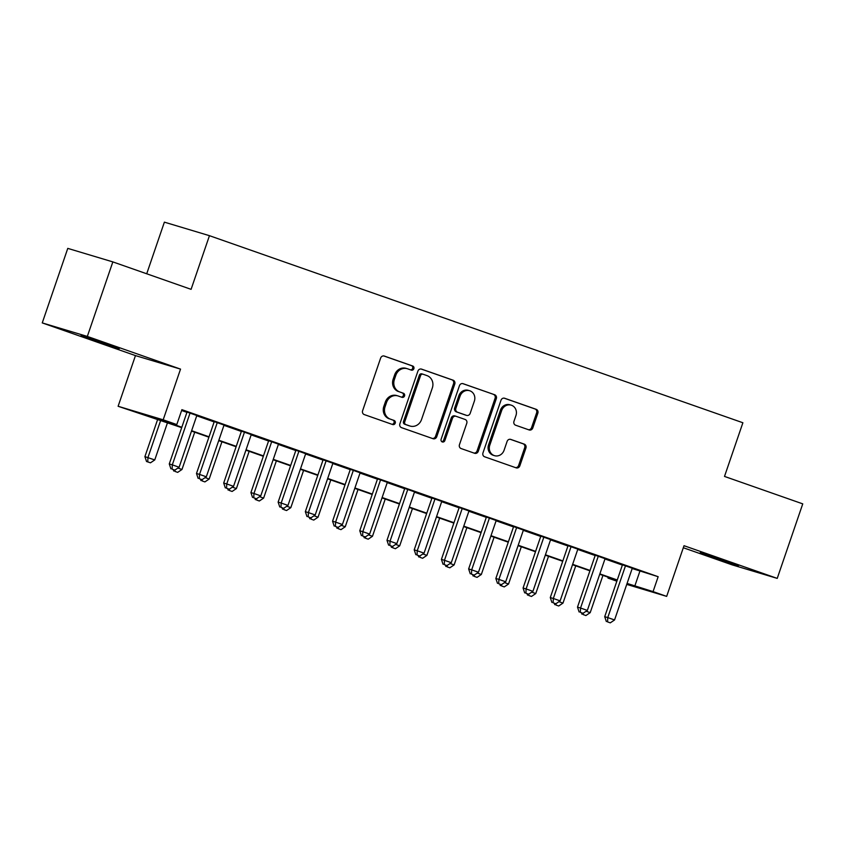 <?xml version="1.0" encoding="UTF-8"?>
<svg xmlns="http://www.w3.org/2000/svg" width="845" height="845" viewBox="0 0 845 845"><rect width="100%" height="100%" fill="white"/><g stroke="black" fill="none" stroke-linecap="round" stroke-linejoin="round"><path stroke-width="1.27" d="M413.87 368.716A2.165 1.986 106.7 0 0 412.709 366.012L384.317 356.062A3.095 2.831 106.7 0 0 380.651 358.048L362.611 410.723A3.095 2.831 106.7 0 0 364.279 414.578L392.661 424.539A2.165 1.986 106.7 0 0 395.238 423.144A2.165 1.986 106.7 0 0 394.066 420.44L390.39 419.152A9.897 9.063 106.7 0 1 385.056 406.794L386.556 402.4A9.897 9.063 106.7 0 1 397.953 395.914A9.897 9.063 106.7 0 1 398.312 396.03L401.988 397.319A2.165 1.986 106.7 0 0 404.554 395.935A2.165 1.986 106.7 0 0 403.382 393.231L399.717 391.943A9.897 9.063 106.7 0 1 394.372 379.574L395.872 375.191A9.897 9.063 106.7 0 1 407.269 368.705A9.897 9.063 106.7 0 1 407.628 368.821L411.304 370.11A2.165 1.986 106.7 0 0 413.87 368.716M410.533 369.835A2.165 1.986 106.7 0 0 411.483 365.642L383.788 355.935M391.9 424.264A2.165 1.986 106.7 0 0 392.851 420.071L390.39 419.152M401.217 397.055A2.165 1.986 106.7 0 0 402.167 392.862L399.717 391.943M727.112 561.566L700.23 552.693L729.647 563.066L738.403 565.759L727.112 561.566M107.959 344.411L81.078 335.539L110.494 345.911L119.251 348.605L107.959 344.411M529.128 429.947A3.095 2.831 106.7 0 0 532.794 427.961L537.853 413.184A3.095 2.831 106.7 0 0 536.184 409.318L504.666 398.27A3.095 2.831 106.7 0 0 500.99 400.255L482.96 452.931A3.095 2.831 106.7 0 0 484.629 456.786L516.147 467.845A3.095 2.831 106.7 0 0 519.823 465.859L525.939 448.008A3.095 2.831 106.7 0 0 524.27 444.143L510.771 439.411A3.095 2.831 106.7 0 0 507.106 441.396L504.074 450.248A8.27 7.573 106.7 0 1 494.547 455.677A8.27 7.573 106.7 0 1 489.783 445.241L501.655 410.564A8.27 7.573 106.7 0 1 511.172 405.146A8.27 7.573 106.7 0 1 515.946 415.582L513.961 421.359A3.095 2.831 106.7 0 0 515.63 425.215L529.128 429.947M632.176 568.516L658.16 576.702L653.058 591.606L666.663 596.38L626.736 584.402M112.839 261.897L87.32 336.426L42.25 322.906L67.769 248.377L112.839 261.897L191.086 289.339L209.454 235.681L742.882 422.753L724.503 476.422L802.75 503.863L777.231 578.392L684.017 545.701L666.663 596.38M42.25 322.906L135.464 355.597L180.534 369.117L87.32 336.426M180.534 369.117L163.18 419.807L176.785 424.57L158.522 419.088L181.823 427.264M658.16 576.702L181.897 409.667L176.785 424.57M454.779 384.042A3.095 2.831 106.7 0 0 453.11 380.187L421.581 369.128A3.095 2.831 106.7 0 0 417.916 371.113L399.875 423.789A3.095 2.831 106.7 0 0 401.544 427.654L433.073 438.713A3.095 2.831 106.7 0 0 436.738 436.717L454.779 384.042L453.564 383.683A3.095 2.831 106.7 0 0 451.885 379.817L421.053 369.001M463.123 383.693L494.652 394.752A3.095 2.831 106.7 0 1 496.321 398.618L478.281 451.283A3.095 2.831 106.7 0 1 474.605 453.279L461.116 448.547A3.095 2.831 106.7 0 1 459.448 444.681L466.767 423.324A3.095 2.831 106.7 0 0 465.099 419.458L456.142 416.321A3.095 2.831 106.7 0 0 452.476 418.307L444.861 440.551A2.165 1.986 106.7 0 1 442.368 441.967A2.165 1.986 106.7 0 1 441.122 439.242L459.448 385.69A3.095 2.831 106.7 0 1 463.123 383.693L462.902 383.63M683.32 547.74L732.161 564.872L777.231 578.392M196.832 415.508L187.03 412.075M224.041 425.056L214.239 421.613M251.261 434.594L241.459 431.161M278.47 444.143L268.668 440.699M305.689 453.691L295.887 450.248M332.909 463.229L323.107 459.796M360.118 472.777L350.316 469.334M387.337 482.326L377.535 478.883M414.546 491.864L404.744 488.431M441.766 501.412L431.964 497.969M468.986 510.961L459.184 507.518M496.195 520.499L486.393 517.066M523.414 530.047L513.612 526.604M550.634 539.596L540.832 536.153M577.843 549.134L568.041 545.701M605.062 558.682L595.26 555.239M181.612 410.49L186.925 412.36M196.727 415.793L214.144 421.908M223.946 425.341L241.353 431.446M251.155 434.89L268.573 440.995M278.375 444.428L295.792 450.543M305.594 453.976L323.001 460.081M332.803 463.525L350.221 469.63M360.023 473.063L377.43 479.178M387.242 482.611L404.649 488.716M414.451 492.16L431.869 498.265M441.671 501.698L459.078 507.803M468.88 511.246L486.297 517.351M496.099 520.795L513.517 526.9M523.319 530.333L540.726 536.438M550.528 539.881L567.946 545.986M577.748 549.43L595.155 555.535M604.957 558.967L622.374 565.073M632.271 568.231L622.469 564.787M209.454 235.681L164.384 222.15L146.713 273.78M616.861 581.191L607.988 578.086L616.998 580.79M608.273 577.262L607.988 578.086M181.696 427.654L118.11 406.276L163.18 419.807M135.464 355.597L118.11 406.276M627.074 583.42L653.058 591.606M191.625 430.707L209.042 436.812M218.844 440.245L236.251 446.35M246.053 449.793L263.471 455.899M273.273 459.342L290.68 465.447M300.493 468.88L317.9 474.985M327.702 478.428L345.119 484.534M354.921 487.977L372.328 494.082M382.13 497.515L399.548 503.62M409.35 507.063L426.767 513.168M436.569 516.612L453.976 522.717M463.778 526.15L481.196 532.255M490.998 535.698L508.405 541.803M518.207 545.247L535.624 551.352M545.426 554.785L562.844 560.89M572.646 564.333L590.053 570.438M599.855 573.882L617.272 579.987M617.135 580.367L599.728 574.262M589.926 570.829L572.509 564.713M562.707 561.281L545.289 555.176M535.487 551.732L518.08 545.627M508.278 542.194L490.861 536.079M481.058 532.646L463.651 526.541M453.849 523.097L436.432 516.992M426.63 513.559L409.212 507.444M399.41 504.011L382.003 497.906M372.201 494.462L354.784 488.357M344.982 484.924L327.575 478.809M317.773 475.376L300.355 469.271M290.553 465.827L273.136 459.722M263.334 456.289L245.927 450.174M236.125 446.741L218.707 440.636M208.905 437.192L191.498 431.087M639.887 571.22L634.785 586.124M407.269 368.705L406.044 368.336A9.897 9.063 106.7 0 0 394.657 374.821L395.872 375.191M398.491 391.573A9.897 9.063 106.7 0 1 393.147 379.215L394.657 374.821M397.953 395.914L396.727 395.555A9.897 9.063 106.7 0 0 385.341 402.04L386.556 402.4M389.175 418.782A9.897 9.063 106.7 0 1 383.831 406.424L385.341 402.04M432.386 438.47A3.095 2.831 106.7 0 0 435.524 436.358L453.564 383.683M423.123 374.25A2.165 1.986 106.7 0 0 420.546 375.645L404.723 421.887A2.165 1.986 106.7 0 0 405.885 424.591L409.762 425.943A9.897 9.063 106.7 0 0 410.121 426.06A9.897 9.063 106.7 0 0 421.518 419.574L432.334 387.971A9.897 9.063 106.7 0 0 427 375.613L423.123 374.25M422.965 374.208L421.908 373.891A2.165 1.986 106.7 0 0 419.331 375.286L420.546 375.645M410.121 426.06L408.906 425.7A9.897 9.063 106.7 0 1 408.547 425.584L404.67 424.222A2.165 1.986 106.7 0 1 403.498 421.518L419.331 375.286M462.595 383.567L494.652 394.752M473.929 453.036A3.095 2.831 106.7 0 0 477.066 450.924L495.096 398.248A3.095 2.831 106.7 0 0 493.427 394.383M455.92 416.247L454.927 415.951A3.095 2.831 106.7 0 0 451.251 417.948L443.636 440.182L444.861 440.551M441.787 441.671A2.165 1.986 106.7 0 0 443.636 440.182M474.351 401.153A8.27 7.573 106.7 0 0 469.588 390.717A8.27 7.573 106.7 0 0 460.06 396.147L455.877 408.357A3.095 2.831 106.7 0 0 457.546 412.223L466.493 415.36A3.095 2.831 106.7 0 0 470.169 413.374L474.351 401.153M469.588 390.717L468.362 390.358A8.27 7.573 106.7 0 0 458.846 395.777L460.06 396.147M465.51 415.064A3.095 2.831 106.7 0 1 465.278 414.99L456.332 411.853A3.095 2.831 106.7 0 1 454.663 407.998L458.846 395.777M511.172 405.146L509.957 404.776A8.27 7.573 106.7 0 0 500.43 410.195L501.655 410.564M494.547 455.677L493.332 455.307A8.27 7.573 106.7 0 1 488.558 444.871L500.43 410.195M515.471 467.602A3.095 2.831 106.7 0 0 518.608 465.489L524.713 447.639A3.095 2.831 106.7 0 0 523.044 443.773L510.243 439.284M528.442 429.714A3.095 2.831 106.7 0 0 531.579 427.591L536.638 412.814A3.095 2.831 106.7 0 0 534.969 408.959L504.127 398.143M157.709 419.236L144.907 456.627L154.751 459.933L167.511 422.68M160.708 420.292L147.949 457.546L147.748 461.866L146.534 461.497L150.473 462.817L147.748 461.866M154.751 459.933L150.473 462.817M146.534 461.497L144.907 456.627M187.072 411.927L169.264 463.947L172.306 464.856L190.072 412.983M172.116 469.176L174.831 470.126L172.116 469.176L172.306 464.856L179.119 467.243L196.874 415.37M169.264 463.947L170.891 468.806M174.831 470.126L179.119 467.243M177.915 468.056L181.971 469.482L194.72 432.217M174.968 471.404L177.682 472.366L174.968 471.404L175.031 470M181.971 469.482L177.682 472.366M173.743 471.045L173.278 469.64M205.124 477.605L209.18 479.02L221.939 441.766M202.177 480.953L204.902 481.903L202.177 480.953L202.24 479.537M209.18 479.02L204.902 481.903M200.962 480.583L200.497 479.189M232.343 487.142L236.399 488.568L249.159 451.314M229.396 490.501L232.121 491.452L229.396 490.501L229.46 489.086M236.399 488.568L232.121 491.452M228.182 490.132L227.706 488.737M259.552 496.691L263.619 498.117L276.368 460.852M256.605 500.039L259.33 501L256.605 500.039L256.679 498.634M263.619 498.117L259.33 501M255.391 499.68L254.926 498.275M214.292 421.475L196.484 473.485L199.526 474.404L217.292 422.532M199.325 478.724L202.05 479.675L199.325 478.724L199.526 474.404L206.328 476.791L224.094 424.919M196.484 473.485L198.11 478.354M202.05 479.675L206.328 476.791M241.501 431.024L223.693 483.034L226.745 483.942L244.501 432.07M226.544 488.262L229.259 489.223L226.544 488.262L226.745 483.942L233.547 486.329L251.303 434.457M223.693 483.034L225.319 487.903M229.259 489.223L233.547 486.329M268.721 440.562L250.912 492.582L253.954 493.491L271.72 441.618M253.753 497.811L256.479 498.761L253.753 497.811L253.954 493.491L260.756 495.878L278.523 444.005M250.912 492.582L252.539 497.441M256.479 498.761L260.756 495.878M295.94 450.11L278.132 502.12L281.174 503.039L298.929 451.167M280.973 507.359L283.698 508.31L280.973 507.359L281.174 503.039L287.976 505.426L305.742 453.554M278.132 502.12L279.758 506.989M283.698 508.31L287.976 505.426M286.772 506.239L290.828 507.655L303.587 470.401M283.825 509.588L286.55 510.538L283.825 509.588L283.888 508.172M290.828 507.655L286.55 510.538M282.61 509.218L282.145 507.824M323.149 459.659L305.341 511.669L308.393 512.577L326.149 460.705M308.193 516.897L310.907 517.858L308.193 516.897L308.393 512.577L315.196 514.964L332.951 463.092M305.341 511.669L306.967 516.538M310.907 517.858L315.196 514.964M313.991 515.777L318.047 517.203L330.796 479.949M311.044 519.136L313.759 520.087L311.044 519.136L311.108 517.721M318.047 517.203L313.759 520.087M309.819 518.767L309.354 517.372M350.369 469.197L332.56 521.217L335.602 522.125L353.368 470.253M335.402 526.446L338.127 527.396L335.402 526.446L335.602 522.125L342.405 524.513L360.171 472.64M332.56 521.217L334.187 526.076M338.127 527.396L342.405 524.513M341.2 525.326L345.256 526.752L358.016 489.487M338.253 528.674L340.979 529.635L338.253 528.674L338.317 527.269M345.256 526.752L340.979 529.635M337.039 528.315L336.574 526.91M377.578 478.745L359.769 530.755L362.822 531.674L380.577 479.802M362.621 535.994L365.346 536.945L362.621 535.994L362.822 531.674L369.624 534.061L387.38 482.189M359.769 530.755L361.406 535.624M365.346 536.945L369.624 534.061M368.42 534.874L372.476 536.29L385.236 499.036M365.473 538.223L368.198 539.173L365.473 538.223L365.536 536.807M372.476 536.29L368.198 539.173M364.258 537.853L363.783 536.459M404.797 488.294L386.989 540.304L390.031 541.212L407.797 489.339M389.83 545.532L392.555 546.493L389.83 545.532L390.031 541.212L396.833 543.599L414.599 491.727M386.989 540.304L388.615 545.173M392.555 546.493L396.833 543.599M395.64 544.412L399.696 545.838L412.445 508.584M392.693 547.771L395.407 548.722L392.693 547.771L392.756 546.356M399.696 545.838L395.407 548.722M391.467 547.402L391.003 546.007M432.017 497.832L414.208 549.852L417.25 550.76L435.006 498.888M417.05 555.08L419.775 556.031L417.05 555.08L417.25 550.76L424.053 553.148L441.819 501.275M414.208 549.852L415.835 554.711M419.775 556.031L424.053 553.148M422.849 553.961L426.905 555.387L439.664 518.122M419.902 557.309L422.627 558.27L419.902 557.309L419.965 555.904M426.905 555.387L422.627 558.27M418.687 556.95L418.222 555.545M459.226 507.38L441.417 559.39L444.47 560.309L462.226 508.436M444.269 564.629L446.984 565.58L444.269 564.629L444.47 560.309L451.272 562.696L469.028 510.824M441.417 559.39L443.044 564.259M446.984 565.58L451.272 562.696M450.068 563.499L454.124 564.925L466.873 527.671M447.121 566.858L449.836 567.808L447.121 566.858L447.185 565.442M454.124 564.925L449.836 567.808M445.896 566.488L445.431 565.094M486.445 516.929L468.637 568.938L471.679 569.847L489.445 517.974M471.478 574.167L474.203 575.128L471.478 574.167L471.679 569.847L478.481 572.234L496.247 520.362M468.637 568.938L470.264 573.808M474.203 575.128L478.481 572.234M477.277 573.047L481.333 574.473L494.093 537.219M474.33 576.406L477.055 577.357L474.33 576.406L474.404 574.991M481.333 574.473L477.055 577.357M473.115 576.036L472.651 574.642M513.654 526.467L495.846 578.487L498.899 579.395L516.654 527.523M498.698 583.715L501.423 584.666L498.698 583.715L498.899 579.395L505.701 581.782L523.456 529.91M495.846 578.487L497.483 583.346M501.423 584.666L505.701 581.782M504.497 582.596L508.553 584.011L521.312 546.757M501.55 585.944L504.275 586.905L501.55 585.944L501.613 584.539M508.553 584.011L504.275 586.905M500.335 585.585L499.86 584.18M540.874 536.015L523.066 588.025L526.108 588.944L543.874 537.071M525.917 593.253L528.632 594.215L525.917 593.253L526.108 588.944L532.92 591.331L550.676 539.459M523.066 588.025L524.692 592.894M528.632 594.215L532.92 591.331M531.716 592.134L535.772 593.56L548.521 556.306M528.769 595.493L531.484 596.443L528.769 595.493L528.833 594.077M535.772 593.56L531.484 596.443M527.544 595.123L527.079 593.729M568.093 545.564L550.285 597.573L553.327 598.482L571.083 546.609M553.126 602.802L555.852 603.763L553.126 602.802L553.327 598.482L560.129 600.869L577.895 548.996M550.285 597.573L551.912 602.443M555.852 603.763L560.129 600.869M558.925 601.682L562.981 603.108L575.741 565.854M555.978 605.041L558.703 605.992L555.978 605.041L556.042 603.626M562.981 603.108L558.703 605.992M554.764 604.671L554.299 603.277M595.303 555.102L577.494 607.122L580.547 608.03L598.302 556.158M580.346 612.35L583.061 613.301L580.346 612.35L580.547 608.03L587.349 610.417L605.104 558.545M577.494 607.122L579.121 611.981M583.061 613.301L587.349 610.417M586.145 611.231L590.201 612.646L602.95 575.392M583.198 614.579L585.912 615.54L583.198 614.579L583.261 613.174M590.201 612.646L585.912 615.54M581.973 614.22L581.508 612.815M622.522 564.65L604.714 616.66L607.756 617.579L625.522 565.706M607.555 621.888L610.28 622.849L607.555 621.888L607.756 617.579L614.558 619.966L632.324 568.093M604.714 616.66L606.34 621.529M610.28 622.849L614.558 619.966M411.483 365.642L412.709 366.012M392.851 420.071L394.066 420.44M402.167 392.862L403.382 393.231M393.147 379.215L394.372 379.574M383.831 406.424L385.056 406.794M435.524 436.358L436.738 436.717M451.885 379.817L453.11 380.187M403.498 421.518L404.723 421.887M404.67 424.222L405.885 424.591M408.547 425.584L409.762 425.943M495.096 398.248L496.321 398.618M477.066 450.924L478.281 451.283M451.251 417.948L452.476 418.307M454.663 407.998L455.877 408.357M456.332 411.853L457.546 412.223M465.278 414.99L466.493 415.36M488.558 444.871L489.783 445.241M523.044 443.773L524.27 444.143M524.713 447.639L525.939 448.008M518.608 465.489L519.823 465.859M534.969 408.959L536.184 409.318M536.638 412.814L537.853 413.184M531.579 427.591L532.794 427.961M421.824 373.86L423.039 374.229M454.811 415.92L456.036 416.279M465.394 415.032L466.609 415.402"/></g></svg>
